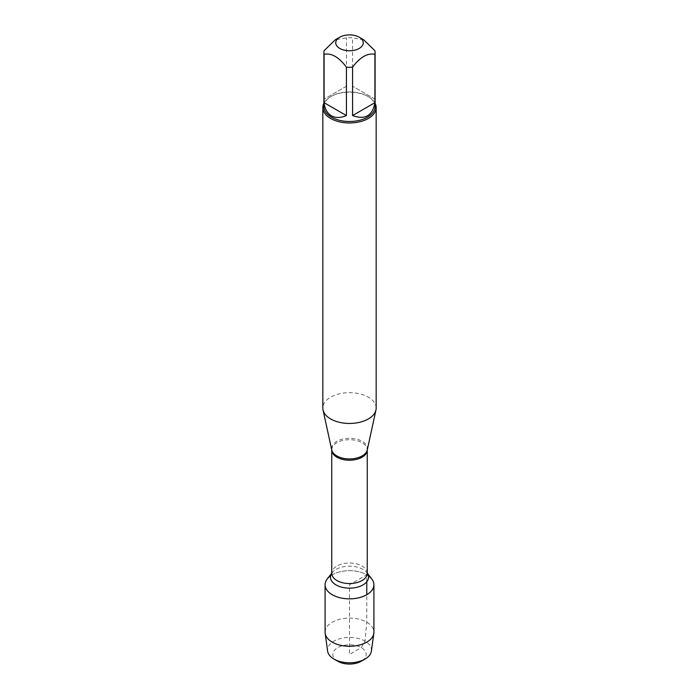 <?xml version="1.0" encoding="UTF-8"?>
<svg xmlns="http://www.w3.org/2000/svg" width="699" height="699" viewBox="0 0 699 699"><rect width="100%" height="100%" fill="white"/><g stroke="black" fill="none" stroke-linecap="round" stroke-linejoin="round"><path stroke-width="0.52" stroke-dasharray="3.5 2.62" d="M376.167 408.059A26.667 15.395 0 0 0 349.5 392.663A26.667 15.395 0 0 0 322.833 408.059M327.211 579.008A24.413 14.094 180 0 1 366.765 574.796A24.413 14.094 180 0 1 371.789 579.008M323.899 103.26A26.667 15.395 180 0 1 330.644 96.68A26.667 15.395 180 0 1 368.356 96.68L368.356 96.68A26.667 15.395 180 0 1 375.101 103.26M374.917 99.118L352.576 86.222L374.917 99.118L374.917 50.73M352.576 86.222L352.576 37.833A25.601 14.784 0 0 0 346.424 37.833L335.249 39.834M363.751 39.834L352.576 37.833M346.424 86.222L324.083 99.118L346.424 86.222L346.424 37.833M324.083 99.118L324.083 50.73M323.899 106.702A25.601 14.784 180 0 1 331.396 96.252A25.601 14.784 180 0 1 367.604 96.252A25.601 14.784 180 0 1 375.101 106.702M330.601 575.836A24.413 14.094 180 0 1 368.399 575.836M325.087 632.176A24.413 14.094 180 0 1 349.5 618.082A24.413 14.094 180 0 1 373.913 632.176M371.387 651.11A21.957 12.678 0 0 0 365.027 641.14A21.957 12.678 0 0 0 340.299 638.589A21.957 12.678 0 0 0 327.613 651.11M337.722 661.237A16.654 9.611 180 0 1 337.722 647.641A16.654 9.611 180 0 1 361.278 647.641A16.654 9.611 180 0 1 361.278 661.237M366.765 581.786L366.765 574.796L349.5 584.757L349.5 654.439L361.278 647.641L365.027 641.14L366.765 622.215L366.765 594.727M367.272 449.903L367.272 449.903A17.912 10.336 0 0 0 362.161 441.296A17.912 10.336 0 0 0 341.628 439.322A17.912 10.336 0 0 0 331.728 449.903L331.728 449.903M331.737 449.955A17.763 10.258 180 0 1 342.702 440.475A17.763 10.258 180 0 1 362.065 442.703A17.763 10.258 180 0 1 367.263 449.955M367.263 573.285A17.763 10.258 0 0 0 362.065 566.033A17.763 10.258 0 0 0 342.702 563.805A17.763 10.258 0 0 0 331.737 573.285M331.737 573.206A19.039 10.992 180 0 1 332.121 572.673A19.039 10.992 180 0 1 362.964 569.388A19.039 10.992 180 0 1 366.879 572.673A19.039 10.992 180 0 1 367.263 573.206M331.396 96.252L330.644 96.68M367.604 96.252L368.356 96.68"/><path stroke-width="1.05" d="M322.833 107.567L322.833 408.059A26.667 15.395 0 0 0 323.043 409.981A26.667 15.395 0 0 0 330.644 418.946A26.667 15.395 0 0 0 358.15 422.624A26.667 15.395 0 0 0 375.957 409.981A26.667 15.395 0 0 0 376.167 408.059L376.167 107.567A26.667 15.395 180 0 1 359.705 121.792A26.667 15.395 180 0 1 330.644 118.454A26.667 15.395 180 0 1 322.833 107.567A26.667 15.395 180 0 1 323.899 103.26M367.263 573.171L371.789 579.008A24.413 14.094 180 0 1 349.5 598.851A24.413 14.094 180 0 1 327.211 579.008L331.737 573.171M375.101 103.26A26.667 15.395 180 0 1 376.167 107.567M339.775 48.441A13.753 7.934 0 0 0 359.225 48.441A13.753 7.934 0 0 0 359.225 37.213A13.753 7.934 0 0 0 351.151 34.95A13.753 7.934 0 0 0 339.775 37.213A13.753 7.934 0 0 0 339.775 48.441M352.576 115.571C365.114 120.088 372.558 115.789 374.917 102.674L352.576 115.571L352.576 67.183C360.029 57.161 367.473 52.862 374.917 54.286A25.601 14.784 0 0 0 375.101 52.504A25.601 14.784 0 0 0 374.917 50.73L363.751 39.834L359.225 37.213M374.917 102.674L374.917 54.286M339.775 37.213L335.249 39.834L324.083 50.73A25.601 14.784 0 0 0 323.899 52.504A25.601 14.784 0 0 0 324.083 54.286C331.527 52.862 338.971 57.161 346.424 67.183A25.601 14.784 0 0 0 352.576 67.183M324.083 102.674C324.852 108.948 327.289 113.325 331.396 115.798C335.59 118.122 340.596 118.044 346.424 115.571L324.083 102.674L324.083 54.286M346.424 115.571L346.424 67.183M375.101 52.504L375.101 106.702A25.601 14.784 180 0 1 359.295 120.359A25.601 14.784 180 0 1 331.396 117.152A25.601 14.784 180 0 1 323.899 106.702L323.899 52.504M368.399 575.836A24.413 14.094 180 0 1 373.913 584.757A24.413 14.094 180 0 1 358.84 597.785A24.413 14.094 180 0 1 332.235 594.727A24.413 14.094 180 0 1 325.087 584.757A24.413 14.094 180 0 1 330.601 575.836M373.913 584.757L373.913 632.176A24.413 14.094 180 0 1 373.834 633.294A24.413 14.094 180 0 1 357.94 645.404A24.413 14.094 180 0 1 332.235 642.145A24.413 14.094 180 0 1 325.166 633.294A24.413 14.094 180 0 1 325.087 632.176L325.087 584.757M325.166 633.294L327.613 651.11A21.957 12.678 0 0 0 333.973 659.07A21.957 12.678 0 0 0 365.027 659.07A21.957 12.678 0 0 0 371.387 651.11L373.834 633.294M333.973 659.07L337.722 661.237L333.973 659.07M365.027 659.07L361.278 661.237A16.654 9.611 180 0 1 337.722 661.237M366.765 594.727L366.765 581.786M367.272 449.903L367.263 449.955A17.763 10.258 180 0 1 349.5 460.213A17.763 10.258 180 0 1 331.737 449.955L331.728 449.903A17.912 10.336 0 0 0 336.839 455.923A17.912 10.336 0 0 0 355.31 458.395A17.912 10.336 0 0 0 367.272 449.903L375.957 409.981M331.737 449.955L331.737 573.285A17.763 10.258 0 0 0 349.5 583.543A17.763 10.258 0 0 0 367.263 573.285L366.879 572.673M367.263 573.206A19.039 10.992 180 0 1 349.5 588.147A19.039 10.992 180 0 1 331.737 573.206M331.728 449.903L323.043 409.981M367.263 449.955L367.263 573.285M331.737 573.285L332.121 572.673"/></g></svg>

